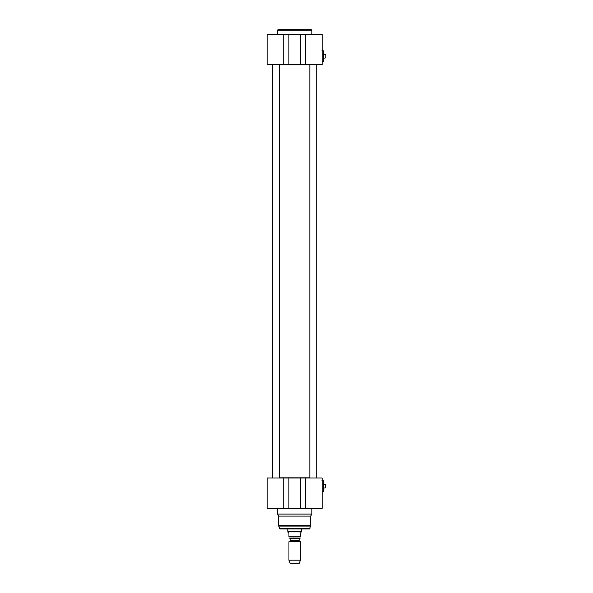 <?xml version="1.0" encoding="UTF-8"?>
<svg xmlns="http://www.w3.org/2000/svg" width="593" height="593" viewBox="0 0 593 593"><rect width="100%" height="100%" fill="white"/><g stroke="black" fill="none" stroke-linecap="round" stroke-linejoin="round"><path stroke-width="0.89" d="M279.496 64.807L309.842 64.807M309.842 477.795L279.496 477.795M323.526 54.445L325.816 54.778L325.816 57.892L323.526 58.225M325.816 57.892L325.816 54.778M288.895 34.231L267.184 34.231L267.184 64.578L288.895 64.578L288.895 34.231L300.443 34.231L300.443 64.578L322.155 64.578L322.155 34.231L300.443 34.231M288.895 64.578L300.443 64.578M311.844 34.231L311.844 30.221L311.273 29.65L278.058 29.65L277.487 30.221L311.844 30.221M323.415 50.783L323.415 61.887L323.526 50.894L321.925 50.783M301.541 528.993L301.541 531.461L287.798 531.461L287.798 528.993M299.421 541.15L299.191 540.749L290.14 540.749L289.918 541.15L299.421 541.15L300.392 541.713L288.939 541.713L288.939 560.2L300.392 560.2L300.392 541.713M290.14 540.749L290.14 538.614L299.191 538.614L299.191 540.749M299.191 538.614L299.65 538.155M288.939 538.073L300.392 538.073M288.028 532.314L288.939 533.226L288.939 536.776C288.939 538.666 288.939 538.666 288.939 536.776L300.392 536.776L300.392 533.226L301.311 531.854L288.028 531.854L288.028 532.314M300.392 536.776C300.392 538.666 300.392 538.666 300.392 536.776M301.311 531.854L301.541 531.461M300.392 560.2L299.25 563.35L290.088 563.35L288.939 560.2M310.702 525.487L310.621 526.08L278.71 526.08L278.636 525.487L310.702 525.487L310.702 516.088L278.636 516.088L278.636 525.487M310.702 516.088L311.844 514.101L277.487 514.101L278.636 516.088M311.844 508.379L311.844 514.101M300.443 508.379L322.155 508.379L322.155 478.025L300.443 478.025L300.443 508.379L288.895 508.379L288.895 478.025L267.184 478.025L267.184 508.379L288.895 508.379M300.443 478.025L288.895 478.025M310.621 526.08L309.405 528.993L279.933 528.993L278.71 526.08M323.526 484.385L325.527 484.711L325.527 487.831L323.526 488.165M325.527 487.831L325.527 484.711M323.415 480.715L323.415 491.827L323.526 480.834L321.925 480.715M309.842 64.578L309.842 478.025M272.624 64.578L272.624 478.025M283.721 34.231L283.721 64.578M305.617 64.578L305.617 34.231M305.617 508.379L305.617 478.025M283.721 478.025L283.721 508.379M309.954 528.571L279.377 528.571M277.487 34.231L277.487 30.221M322.155 61.887L323.415 61.887M289.918 541.15L288.939 541.713M290.14 538.614L289.688 538.155M288.028 531.854L287.798 531.461M277.487 508.379L277.487 514.101M322.155 491.827L323.415 491.827M316.714 64.578L316.714 478.025M279.496 64.578L279.496 478.025"/></g></svg>
